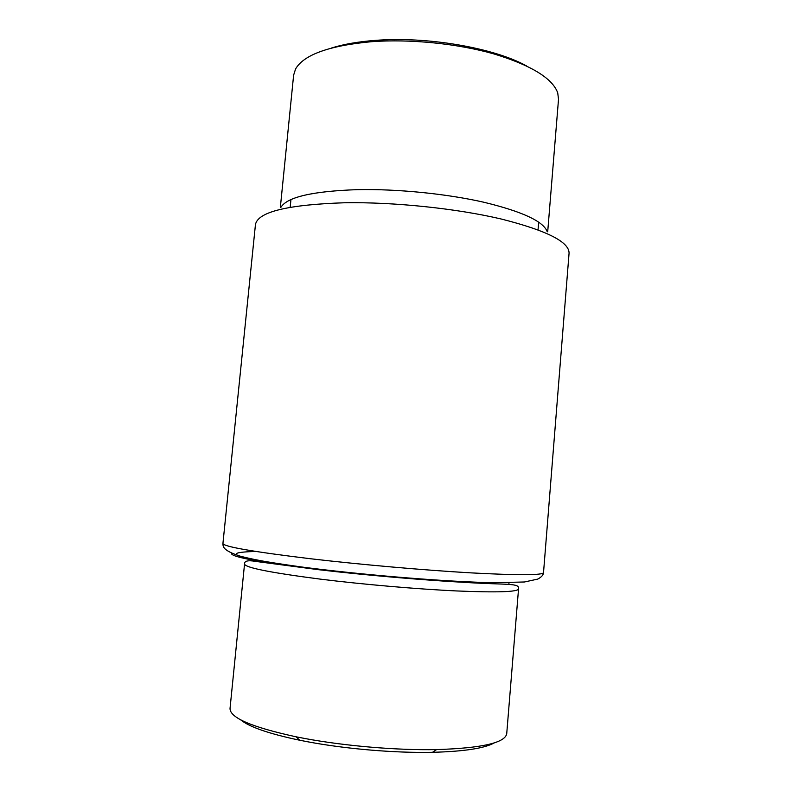 <?xml version="1.0" encoding="UTF-8"?>
<svg xmlns="http://www.w3.org/2000/svg" width="792" height="792" viewBox="0 0 792 792"><rect width="100%" height="100%" fill="white"/><g stroke="black" fill="none" stroke-linecap="round" stroke-linejoin="round"><path stroke-width="1.19" d="M305.286 738.58C345.658 746.074 397.307 750.4 436.58 749.598C481.922 748.143 505.296 742.817 506.732 733.61L518.542 588.971C517.552 591.98 496.851 592.634 456.459 590.941C416.938 589.09 363.043 584.427 320.453 579.15C270.508 572.695 245.193 567.656 244.54 564.043L230.036 708.424C229.789 717.74 251.826 727.204 296.149 736.817L305.286 738.58M240.52 719.74C249.143 726.908 268.874 733.729 299.703 740.233L308.345 741.906C346.55 749.044 395.267 753.113 432.482 752.311C463.973 751.489 484.605 748.331 494.386 742.837M280.338 207.474L293.624 75.161L295.574 68.963C303.871 54.697 329.205 45.609 371.587 41.689C410.236 38.848 457.489 43.58 493.812 53.896C531.076 65.251 552.37 78.22 557.716 92.822L558.518 99.267L547.698 231.799M331.254 48.094C343.273 44.283 357.826 41.728 374.933 40.422C426.64 36.184 493.743 47.797 526.393 65.845M313.79 569.022C256.727 561.825 229.334 556.529 231.63 553.153M222.928 543.461C223.512 546.658 252.777 551.757 310.721 558.766C360.726 564.607 424.571 570.22 471.062 572.873C518.453 575.388 542.599 575.309 543.52 572.636L569.072 253.212C569.27 241.887 546.619 230.482 501.118 218.988C456.42 208.464 394.287 201.97 344.876 202.752C287.476 204.633 257.667 211.939 255.44 224.671L222.928 543.461C222.978 546.559 222.76 550.4 239.639 555.994C255.608 560.3 279.982 564.429 312.751 568.399C371.428 575.626 447.52 581.803 492.99 582.704L524.403 581.991L537.798 579.081C541.49 577.101 543.391 574.952 543.52 572.636M281.012 207.167C287.338 197.01 312.84 191.169 357.519 189.644C397.337 188.833 446.5 193.753 483.754 202.217C521.918 211.454 543.035 221.176 547.094 231.373M255.856 551.46C216.909 552.469 235.917 558.152 312.899 568.527M518.542 588.971C519.799 582.773 507.583 585.09 464.934 582.407C423.779 580.17 364.478 575.091 318.483 569.686L255.499 561.389C247.965 560.043 244.312 560.924 244.54 564.043M432.482 752.311L436.58 749.598M508.86 584.427L508.999 582.764M538.055 229.828L538.689 222.126M254.875 561.31L255.044 559.647M290.179 207.276L290.951 199.584M299.703 740.233L296.149 736.817"/></g></svg>
